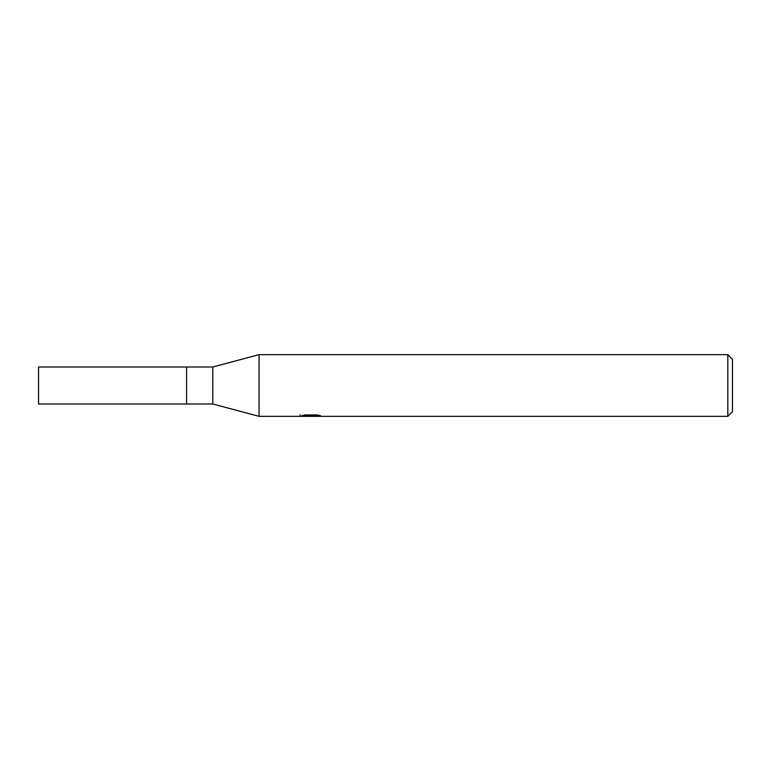 <?xml version="1.0" encoding="UTF-8"?>
<svg xmlns="http://www.w3.org/2000/svg" width="771" height="771" viewBox="0 0 771 771"><rect width="100%" height="100%" fill="white"/><g stroke="black" fill="none" stroke-linecap="round" stroke-linejoin="round"><path stroke-width="1.16" d="M727.824 416.34L259.056 416.34L212.796 404.004L186.582 404.004L186.582 366.996L212.796 366.996L259.056 354.66L727.824 354.66L732.45 359.286L732.45 411.714L727.824 416.34L727.824 354.66M212.796 404.004L212.796 366.996M259.056 416.34L259.056 354.66M310.935 416.089L299.967 416.34L311.686 415.752L301.827 415.752L305.037 414.943L317.209 414.943L320.736 415.848L310.434 416.34L310.935 415.8M308.892 416.34L306.868 416.041M313.604 415.858L310.491 416.34M311.686 414.943L311.686 415.752M300.179 414.731L300.179 416.273M186.582 404.004L38.55 404.004L38.55 366.996L186.582 366.996M313.604 416.321L313.604 414.943"/></g></svg>
